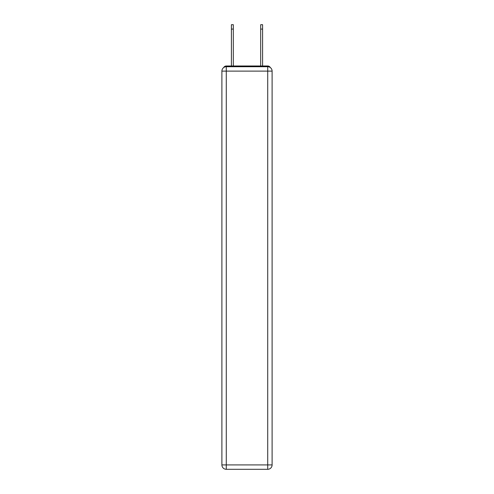 <?xml version="1.0" encoding="UTF-8"?>
<svg xmlns="http://www.w3.org/2000/svg" width="494" height="494" viewBox="0 0 494 494"><rect width="100%" height="100%" fill="white"/><g stroke="black" fill="none" stroke-linecap="round" stroke-linejoin="round"><path stroke-width="0.74" d="M270.317 67.567A2.927 2.927 0 0 0 267.717 65.986L226.283 65.986A2.927 2.927 0 0 0 223.683 67.567M226.283 65.986L231.408 65.986L231.408 24.7L233.31 24.7L233.31 65.986L235.582 65.986M258.418 65.986L260.69 65.986L260.69 24.7L262.592 24.7L260.69 24.7L262.592 24.7L260.69 24.7L262.592 24.7L260.69 24.7L262.592 24.7L260.69 24.7L262.592 24.7L260.69 24.7L262.592 24.7L262.592 29.09L260.69 29.09M262.592 29.09L262.592 65.986L267.717 65.986M226.283 66.715L267.717 66.715A4.39 4.39 0 0 1 272.108 71.105L272.108 464.91A4.39 4.39 0 0 1 267.717 469.3L226.283 469.3L226.283 464.91L267.717 464.91L267.717 71.105L226.283 71.105L226.283 464.91L221.892 464.91L221.892 71.105L226.283 71.105L226.283 66.715A4.39 4.39 0 0 0 221.892 71.105A4.39 4.39 0 0 1 226.283 66.715M221.892 464.91A4.39 4.39 0 0 0 226.283 469.3A4.39 4.39 0 0 1 221.892 464.91M262.592 24.7L260.69 24.7M267.717 469.3A4.39 4.39 0 0 0 272.108 464.91L267.717 464.91L267.717 469.3M272.108 71.105A4.39 4.39 0 0 0 267.717 66.715L267.717 71.105L272.108 71.105M231.408 29.09L233.31 29.09"/></g></svg>
